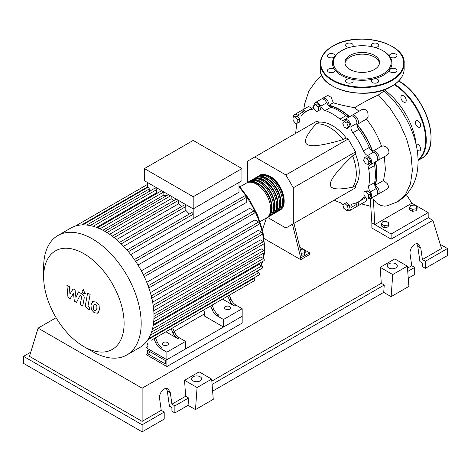 <?xml version="1.0" encoding="UTF-8"?>
<svg xmlns="http://www.w3.org/2000/svg" width="471" height="471" viewBox="0 0 471 471"><rect width="100%" height="100%" fill="white"/><g stroke="black" fill="none" stroke-linecap="round" stroke-linejoin="round"><path stroke-width="0.71" d="M147.488 353.65L147.488 350.23L165.392 360.562L165.392 363.989L147.488 353.65L150.455 351.937M146.004 354.504L146.004 347.663L166.875 359.709L166.875 366.556L146.004 354.504M204.52 313.874L174.146 331.413M147.906 346.568L146.004 347.663M166.875 366.556L242.171 323.082L242.171 316.241L166.875 359.709L147.906 348.758L147.906 344.99L146.94 342.729M374.816 185.374A51.751 29.879 -120 0 0 376.588 173.41A51.751 29.879 -120 0 0 375.369 161.9M372.461 151.527A51.751 29.879 -120 0 0 356.877 124.538M349.347 116.832A51.751 29.879 -120 0 0 328.746 105.575M300.321 249.442L302.459 249.112L305.196 250.696L304.195 252.85L301.269 253.304M304.195 252.85L304.195 254.84L305.196 252.68L305.196 250.696M304.195 254.84L301.734 255.217M292.467 224.22L300.716 257.967L309.606 252.827L299.762 247.145M300.716 257.967L300.716 259.674L309.606 254.54L309.606 252.827M262.453 229.695L266.445 217.979M300.716 259.674L264.131 238.556M302.199 257.107L293.951 223.36M267.457 217.367L285.891 228.011L293.303 223.737L293.303 187.794L285.891 174.959L348.146 139.016L355.558 151.856L355.558 154.164L352.591 155.872C337.607 170.143 330.195 179.645 330.359 184.373C330.195 189.289 337.607 190.231 352.591 187.199L355.558 185.486L355.558 187.794L348.146 192.074M293.303 187.794L355.558 151.856M293.303 223.737L355.558 187.794M285.891 174.959L254.77 156.99L247.357 161.265L247.357 182.554M254.77 156.99L317.018 121.047L319.02 122.201L316.053 123.914C305.932 135.377 303.041 142.266 307.386 144.579C311.396 147.087 323.33 145.415 343.182 139.575L346.144 137.862L348.146 139.016M319.02 122.201A37.727 21.784 60 0 1 346.144 137.862M343.182 139.575A37.727 21.784 -120 0 0 316.053 123.914M352.591 187.199A37.727 21.784 -120 0 0 352.591 155.872M355.558 154.164A37.727 21.784 60 0 1 355.558 185.486M368.958 161.771L368.251 164.42L365.608 163.708L363.671 160.358L364.377 157.708L367.021 158.421L368.958 161.771L370.677 160.782L369.97 163.425L368.251 164.42M367.021 158.421L368.746 157.426L366.097 156.719L364.377 157.708M368.746 157.426L370.677 160.782M346.915 123.149L348.287 126.675L346.915 128.624L344.177 127.04L342.811 123.514L344.177 121.565L346.915 123.149L348.634 122.154L350.006 125.68L348.287 126.675M350.006 125.68L348.634 127.629L346.915 128.624M348.634 122.154L345.897 120.57L344.177 121.565M315.47 104.674L318.113 107.017L318.826 110.485L316.889 111.603L314.239 109.254L313.533 105.792L317.189 103.679L319.833 106.028L318.113 107.017M319.833 106.028L320.545 109.49L318.826 110.485M320.545 109.49L318.608 110.608M293.039 117.179L295.411 116.967L297.784 119.917L297.784 123.078L295.411 123.29L293.039 120.341L293.039 117.179L294.758 116.184L297.13 115.972L295.411 116.967M297.13 115.972L299.503 118.922L297.784 119.917M299.503 118.922L299.503 122.083L297.784 123.078M346.256 210.431L343.612 208.088L342.9 204.62L344.837 203.507L347.486 205.851L348.193 209.312L346.256 210.431M347.486 205.851L349.205 204.856L346.556 202.512L344.837 203.507M349.205 204.856L349.912 208.323M368.687 197.926L366.314 198.138L363.942 195.188L363.942 192.027L366.314 191.815L368.687 194.764L368.687 197.926L370.406 196.937L370.406 193.775L368.687 194.764M366.314 191.815L368.034 190.826L365.661 191.038L363.942 192.027M368.034 190.826L370.406 193.775M342.929 204.75A6.288 3.633 -120 0 0 339.974 202.565A52.169 30.12 60 0 1 334.263 200.087M314.204 105.404A5.24 3.026 60 0 1 315.276 102.607A5.24 3.026 60 0 1 320.81 106.175A6.288 3.633 -120 0 0 325.19 110.555A52.169 30.12 60 0 1 339.974 119.092A6.288 3.633 -120 0 0 344.007 120.023A6.288 3.633 -120 0 0 344.36 119.769A5.24 3.026 60 0 1 344.648 119.563A5.24 3.026 60 0 1 348.881 121.182A5.24 3.026 60 0 1 350.948 126.728A6.288 3.633 -120 0 0 352.914 132.751A52.169 30.12 60 0 1 363.365 150.855A6.288 3.633 -120 0 0 367.598 155.571A5.24 3.026 60 0 1 371.366 160.128A5.24 3.026 60 0 1 370.653 164.609A5.24 3.026 60 0 1 370.33 164.756A6.288 3.633 -120 0 0 369.935 164.932A6.288 3.633 -120 0 0 368.722 168.889L374.651 165.468A6.288 3.633 60 0 1 375.405 161.865M368.722 168.889A52.169 30.12 60 0 1 368.722 185.963A6.288 3.633 -120 0 0 370.33 191.95A5.24 3.026 60 0 1 370.653 198.521A5.24 3.026 60 0 1 367.651 198.02M374.651 165.468A52.169 30.12 60 0 1 374.651 182.542L368.722 185.963M370.33 191.95L376.258 188.524A6.288 3.633 60 0 1 374.651 182.542M352.914 132.751L358.843 129.331A6.288 3.633 60 0 1 356.877 123.308L350.948 126.728M358.843 129.331A52.169 30.12 60 0 1 369.293 147.435L363.365 150.855M367.598 155.571L373.527 152.151A6.288 3.633 60 0 1 369.293 147.435M325.19 110.555L331.119 107.135A6.288 3.633 60 0 1 326.739 102.755L320.81 106.175M331.119 107.135A52.169 30.12 60 0 1 345.902 115.672L339.974 119.092M349.4 116.82A6.288 3.633 60 0 1 345.902 115.672M304.861 112.445A6.288 3.633 60 0 1 303.495 111.715L297.566 115.136A6.288 3.633 -120 0 0 301.234 115.784A6.288 3.633 -120 0 0 301.799 115.313A52.169 30.12 60 0 1 306.497 111.38A52.169 30.12 60 0 1 312.249 109.278A6.288 3.633 -120 0 0 312.944 109.025A6.288 3.633 -120 0 0 313.951 107.824M306.497 111.38L312.426 107.953A52.169 30.12 60 0 1 313.827 107.229M295.729 133.34A52.169 30.12 60 0 1 296.442 127.158A6.288 3.633 -120 0 0 295.923 123.243M365.449 197.061A6.288 3.633 -120 0 0 363.93 197.331A6.288 3.633 -120 0 0 363.365 197.808A52.169 30.12 60 0 1 358.667 201.741A52.169 30.12 60 0 1 352.914 203.843A6.288 3.633 -120 0 0 352.22 204.096A6.288 3.633 -120 0 0 350.948 207.599A5.24 3.026 60 0 1 349.888 210.513A5.24 3.026 60 0 1 346.933 210.042M365.832 197.537A52.169 30.12 60 0 1 364.595 198.32L358.667 201.741M350.948 207.599L356.877 204.173A6.288 3.633 60 0 1 356.924 202.624M293.427 116.955A5.24 3.026 60 0 1 294.51 114.594L300.439 111.174A5.24 3.026 60 0 1 303.495 111.715M315.276 102.607L321.204 99.187A5.24 3.026 60 0 1 326.739 102.755M344.648 119.563L350.577 116.143A5.24 3.026 60 0 1 354.81 117.762A5.24 3.026 60 0 1 356.877 123.308M373.527 152.151A5.24 3.026 60 0 1 377.295 156.708A5.24 3.026 60 0 1 376.582 161.188L370.653 164.609M376.258 188.524A5.24 3.026 60 0 1 376.582 195.1L370.653 198.521M356.877 204.173A5.24 3.026 60 0 1 355.817 207.093L349.888 210.513M294.51 114.594A5.24 3.026 60 0 1 297.566 115.136M258.962 175.889A20.123 11.616 60 0 1 259.674 175.418A20.123 11.616 60 0 1 269.736 176.413A20.123 11.616 60 0 1 282.883 194.146A20.123 11.616 60 0 1 279.798 210.272A20.123 11.616 60 0 1 279.032 210.649M260.086 221.653L266.462 217.973A20.123 11.616 -120 0 0 269.542 201.847A20.123 11.616 -120 0 0 256.401 184.114A20.123 11.616 -120 0 0 246.339 183.119L239.963 186.799M262.359 175.342A19.282 11.133 60 0 1 269.736 177.096A19.282 11.133 60 0 1 281.705 192.209A19.282 11.133 60 0 1 281.205 207.982M247.104 182.736A20.123 11.616 60 0 1 247.817 182.259A20.123 11.616 60 0 1 257.878 183.26A20.123 11.616 60 0 1 271.025 200.993A20.123 11.616 60 0 1 267.94 217.113A20.123 11.616 60 0 1 267.175 217.496M267.94 217.113L269.424 216.26A20.123 11.616 -120 0 0 272.509 200.134A20.123 11.616 -120 0 0 259.362 182.401A20.123 11.616 -120 0 0 249.3 181.406L247.817 182.259M250.072 181.023A20.123 11.616 60 0 1 250.784 180.552A20.123 11.616 60 0 1 260.846 181.547A20.123 11.616 60 0 1 273.992 199.28A20.123 11.616 60 0 1 270.907 215.406A20.123 11.616 60 0 1 270.136 215.783M270.907 215.406L272.391 214.546A20.123 11.616 -120 0 0 275.47 198.426A20.123 11.616 -120 0 0 262.329 180.693A20.123 11.616 -120 0 0 252.268 179.692L250.784 180.552M253.033 179.316A20.123 11.616 60 0 1 253.745 178.839A20.123 11.616 60 0 1 263.807 179.834A20.123 11.616 60 0 1 276.954 197.567A20.123 11.616 60 0 1 273.869 213.693A20.123 11.616 60 0 1 273.103 214.075M273.869 213.693L275.352 212.839A20.123 11.616 -120 0 0 278.438 196.713A20.123 11.616 -120 0 0 265.291 178.98A20.123 11.616 -120 0 0 255.229 177.985L253.745 178.839M256 177.602A20.123 11.616 60 0 1 256.713 177.125A20.123 11.616 60 0 1 266.774 178.126A20.123 11.616 60 0 1 279.921 195.854A20.123 11.616 60 0 1 276.836 211.979A20.123 11.616 60 0 1 276.065 212.362M276.836 211.979L278.32 211.126A20.123 11.616 -120 0 0 281.399 195A20.123 11.616 -120 0 0 268.258 177.267A20.123 11.616 -120 0 0 258.196 176.272L256.713 177.125M259.397 177.055A19.282 11.133 60 0 1 266.774 178.809A19.282 11.133 60 0 1 278.744 193.922A19.282 11.133 60 0 1 278.243 209.695M256.43 178.762A19.282 11.133 60 0 1 263.807 180.523A19.282 11.133 60 0 1 275.776 195.636A19.282 11.133 60 0 1 275.276 211.402M253.469 180.475A19.282 11.133 60 0 1 260.846 182.23A19.282 11.133 60 0 1 272.815 197.343A19.282 11.133 60 0 1 272.315 213.116M250.501 182.189A19.282 11.133 60 0 1 257.878 183.943A19.282 11.133 60 0 1 269.848 199.056A19.282 11.133 60 0 1 269.347 214.829M163.243 345.031A3.038 1.754 180 0 1 162.354 343.795A3.038 1.754 180 0 1 164.232 342.17A3.038 1.754 180 0 1 167.541 342.552A3.038 1.754 180 0 1 168.435 343.795A3.038 1.754 180 0 1 166.557 345.414A3.038 1.754 180 0 1 163.243 345.031M225.497 309.094A3.038 1.754 180 0 1 224.602 307.851A3.038 1.754 180 0 1 226.48 306.232A3.038 1.754 180 0 1 229.795 306.609A3.038 1.754 180 0 1 230.684 307.851A3.038 1.754 180 0 1 228.806 309.476A3.038 1.754 180 0 1 225.497 309.094M92.41 351.531L83.873 346.597A56.891 32.846 -120 0 0 124.103 323.377A56.891 32.846 -120 0 0 83.873 253.698A56.891 32.846 -120 0 0 43.65 276.924A56.891 32.846 -120 0 0 83.873 346.597L92.41 351.531A68.96 39.817 -120 0 0 126.893 354.946A68.96 39.817 -120 0 0 137.461 299.686A68.96 39.817 -120 0 0 92.41 238.915A68.96 39.817 -120 0 0 57.933 235.5A68.96 39.817 -120 0 0 43.65 267.069L43.65 276.924M126.893 354.946L139.699 347.551A68.96 39.817 -120 0 0 143.814 344.525A68.96 39.817 -120 0 0 148.559 338.661A68.96 39.817 -120 0 0 151.65 331.843A68.96 39.817 -120 0 0 153.411 324.254A68.96 39.817 -120 0 0 153.982 315.982A68.96 39.817 -120 0 0 153.411 307.045A68.96 39.817 -120 0 0 151.65 297.431A68.96 39.817 -120 0 0 148.559 287.039A68.96 39.817 -120 0 0 143.814 275.7A68.96 39.817 -120 0 0 135.018 260.463A68.96 39.817 -120 0 0 127.57 250.69A68.96 39.817 -120 0 0 120.117 242.818A68.96 39.817 -120 0 0 112.669 236.483A68.96 39.817 -120 0 0 105.216 231.52A68.96 39.817 -120 0 0 97.768 227.882A68.96 39.817 -120 0 0 90.314 225.609A68.96 39.817 -120 0 0 82.867 224.879A68.96 39.817 -120 0 0 75.419 226.056A68.96 39.817 -120 0 0 70.738 228.105L57.933 235.5M238.985 182.448L238.985 192.233L193.187 218.674A63.72 36.791 -120 0 0 193.116 218.591L130.75 254.599M135.607 261.34L246.233 197.473L246.233 202.559L137.985 265.049M141.329 270.837L249.571 208.341L253.975 210.884A1.26 0.724 60 0 1 254.799 211.997A1.26 0.724 60 0 1 254.605 213.004L144.291 276.695M146.764 282.329L254.929 219.88L258.632 222.018A1.26 0.724 60 0 1 259.456 223.13A1.26 0.724 60 0 1 259.262 224.137L148.394 288.146M150.384 292.679L258.385 230.325L261.67 232.221A1.26 0.724 60 0 1 262.488 233.328A1.26 0.724 60 0 1 262.294 234.334L151.432 298.343M152.645 302.129L260.386 239.927L263.395 241.664A1.26 0.724 60 0 1 264.219 242.771A1.26 0.724 60 0 1 264.025 243.778L153.157 307.787M153.781 310.783L261.134 248.8L263.96 250.431A1.26 0.724 -120 0 1 264.779 251.543A1.26 0.724 -120 0 1 264.584 252.55L153.982 316.406M153.929 318.62L260.681 256.989L263.395 258.555A1.26 0.724 -120 0 1 264.219 259.662A1.26 0.724 -120 0 1 264.025 260.669L153.363 324.56M153.205 325.538L258.997 264.461L261.67 266.003A1.26 0.724 -120 0 1 262.488 267.11A1.26 0.724 -120 0 1 262.294 268.117L151.58 332.037M193.187 196.737L144.42 168.583L144.42 180.734L193.187 208.888L241.947 180.734L241.947 168.583L193.187 196.737L193.187 218.674M144.42 168.583L193.187 140.429L241.947 168.583M147.388 187.558L147.388 182.448M149.23 191.438L149.23 188.977A1.26 0.724 -120 0 0 148.683 187.711A1.26 0.724 -120 0 0 147.711 187.37L82.643 224.938M157.65 193.028A63.72 36.791 -120 0 0 156.543 192.78L156.543 189.695A1.26 0.724 -120 0 0 155.995 188.429A1.26 0.724 -120 0 0 155.03 188.088L89.961 225.656M166.01 196.001A63.72 36.791 -120 0 0 163.861 195.053L163.861 191.956M173.94 200.516A63.72 36.791 -120 0 0 171.173 198.756L171.173 196.177M181.671 206.492A63.72 36.791 -120 0 0 178.491 203.837L178.491 200.405M189.277 214.052A63.72 36.791 -120 0 0 185.804 210.378L185.804 206.586A1.26 0.724 -120 0 0 185.256 205.321A1.26 0.724 -120 0 0 184.285 204.985L119.599 242.33M193.116 218.591L193.116 214.311A1.26 0.724 -120 0 0 192.568 213.045A1.26 0.724 -120 0 0 191.597 212.709L126.987 250.013M185.804 210.378L123.602 246.286M178.491 203.837L116.543 239.604M171.173 198.756L109.619 234.293M163.861 195.053L102.902 230.248M156.543 192.78L96.555 227.416M155.636 342.582A8.384 4.84 -120 0 0 160.599 348.558L162.083 347.698A8.384 4.84 60 0 1 157.12 341.728L155.636 342.582L153.97 338.673M168.312 330.389A1.26 0.724 -120 0 1 168.306 330.395L155.454 337.819L157.12 341.728M174.311 331.802L172.828 332.656A8.384 4.84 -120 0 0 177.797 338.631L179.274 337.772A8.384 4.84 60 0 1 174.311 331.802L172.645 327.893L207.729 307.634A1.26 0.724 -120 0 0 207.74 307.628M179.274 337.772L185.55 341.398L166.875 352.178L160.599 348.558M177.797 338.631L165.922 331.772M212.256 309.894A8.384 4.84 -120 0 0 217.219 315.87L218.703 315.011A8.384 4.84 60 0 1 213.734 309.041L212.256 309.894L210.59 305.985M224.926 297.707A1.26 0.724 -120 0 0 224.932 297.701L212.074 305.126L213.734 309.041M172.828 332.656L171.161 328.746M147.9 339.697L253.975 278.455A1.26 0.724 -120 0 1 254.799 279.562A1.26 0.724 -120 0 1 254.605 280.569L151.114 340.321A1.26 0.724 -120 0 0 151.12 340.315M230.931 299.114L229.448 299.968A8.384 4.84 -120 0 0 234.411 305.944L235.894 305.084A8.384 4.84 60 0 1 230.931 299.114L229.265 295.199L245.968 285.556A1.26 0.724 60 0 1 245.968 285.556M235.894 305.084L242.171 308.711L223.495 319.491L217.219 315.87M234.411 305.944L222.536 299.085M229.448 299.968L227.781 296.059M242.171 308.711L242.171 316.241L223.495 327.021L204.52 316.065L204.52 312.302L203.56 310.042M253.975 278.455L253.463 278.161M148.495 338.767L259.262 274.811A1.26 0.724 -120 0 0 259.456 273.804A1.26 0.724 -120 0 0 258.632 272.697L256.501 271.467M246.233 197.473A1.26 0.724 -120 0 0 245.679 196.207A1.26 0.724 -120 0 0 244.714 195.865L134.394 259.556M223.495 327.021L223.495 319.491M185.55 341.398L185.55 348.929L166.875 359.709L166.875 352.178M94.5 304.166L93.452 306.356L93.552 309.229L94.618 310.354L95.878 310.572L96.926 308.358L96.82 305.502L95.737 304.366L94.377 304.225M92.846 301.522L90.956 304.914L91.333 309.63L94.182 312.697L97.532 313.209L99.422 309.8L99.045 305.102L96.172 302.023L92.575 301.658L93.576 301.081M97.532 313.209L98.804 312.497M87.641 292.997L85.539 304.266C85.163 305.973 85.952 307.528 87.9 308.935L89.319 309.753L89.731 307.551L88.772 306.998L88.065 305.549L90.138 294.44L87.641 292.997M83.449 293.827L84.521 293.933L84.963 292.956L83.449 290.33L82.384 290.224L81.936 291.208L83.449 293.827M70.15 298.691L73.464 293.351L74.336 301.104L76.52 302.364L80.111 295.323L80.888 295.77L81.595 297.219L80.253 304.525L82.749 305.967L84.121 298.484C84.492 296.777 83.703 295.223 81.748 293.822L78.439 291.92L75.943 297.619L75.089 289.989L73.14 288.858L69.902 294.134L69.49 286.757L66.917 285.267L67.971 297.431L70.15 298.691M384.312 89.855A51.563 29.773 60 0 1 416.234 145.268M409.617 207.782L410.624 205.621L414.362 205.044L417.1 206.622L416.099 208.783L412.361 209.36L409.617 207.782L409.617 209.766L412.361 211.349L412.361 209.36M416.099 208.783L416.099 210.767L417.1 208.612L417.1 206.622M416.099 210.767L412.361 211.349M381.457 224.037L382.458 221.882L386.202 221.299L388.94 222.883L387.939 225.044L384.195 225.621L381.457 224.037L381.457 226.027L384.195 227.605L384.195 225.621M387.939 225.044L387.939 227.028L388.94 224.867L388.94 222.883M387.939 227.028L384.195 227.605M322.052 98.939A5.24 3.026 60 0 1 322.688 98.327A5.24 3.026 60 0 1 326.833 99.846A5.24 3.026 60 0 1 329.005 105.274L333.309 102.79C339.032 104.597 346.173 106.228 354.74 107.688L359.002 111.274M329.005 105.274A52.169 30.12 60 0 1 349.6 116.702M322.688 98.327L327.728 95.419L331.184 97.303L333.309 102.79M313.174 107.547A52.169 30.12 60 0 1 313.81 107.153M301.287 110.932A5.24 3.026 60 0 1 301.923 110.32L308.599 106.464L311.743 108.348M301.923 110.32A5.24 3.026 60 0 1 305.944 111.709M351.425 115.895A5.24 3.026 60 0 1 352.055 115.283L361.899 109.602L364.036 109.178L366.114 110.043L367.798 112.41L368.122 116.29L367.539 117.956L366.379 119.104C373.003 127.241 378.048 136.29 381.522 146.245L383.765 145.875L386.891 147.382L388.581 149.525L389.017 152.351L388.475 153.817L387.256 155.024L378.066 160.328A5.24 3.026 60 0 1 377.218 160.576M352.055 115.283A5.24 3.026 60 0 1 357.301 118.309A5.24 3.026 60 0 1 357.301 124.362A5.24 3.026 60 0 1 357.124 124.45A52.169 30.12 60 0 1 372.661 151.362A5.24 3.026 60 0 1 372.826 151.256A5.24 3.026 60 0 1 378.066 154.282A5.24 3.026 60 0 1 378.066 160.328M384.324 156.719L385.408 169.478L383.559 180.481L375.21 185.303A5.24 3.026 60 0 1 378.819 189.895A5.24 3.026 60 0 1 378.066 194.246A5.24 3.026 60 0 1 377.218 194.488M375.611 161.747A52.169 30.12 60 0 1 375.21 185.303M365.867 197.585A52.169 30.12 60 0 1 365.325 197.873M383.559 180.481L387.191 183.549L388.504 186.257L388.387 187.729L387.633 188.706L378.066 194.246M366.403 198.132L366.744 200.075L366.255 201.058L357.301 206.233A5.24 3.026 60 0 1 356.447 206.475M358.107 202.053A5.24 3.026 60 0 1 357.301 206.233M406.402 194.7L411.878 203.195L374.822 224.59L371.86 222.877L370.241 198.456L373.35 199.103L376.223 202.707L380.544 205.415L384.407 206.145L387.138 205.839M384.418 89.625L383.347 91.527L378.396 94.948C368.923 99.381 361.039 103.632 354.74 107.688M411.878 203.195L428.18 212.609L391.13 234.005L374.822 224.59L373.35 199.103M428.18 212.609L428.18 217.743L391.13 239.138L371.86 228.011L371.86 222.877M391.13 239.138L391.13 234.005M416.123 144.22A3.774 2.178 60 0 1 418.001 144.414A3.774 2.178 60 0 1 420.462 147.741A3.774 2.178 60 0 1 419.885 150.761A3.774 2.178 60 0 1 418.001 150.579A3.774 2.178 60 0 1 417.106 149.884M416.111 120.647L416.111 120.647A3.774 2.178 60 0 1 419.885 122.825A3.774 2.178 60 0 1 419.885 127.182L419.885 127.182A3.774 2.178 60 0 1 416.111 125.003A3.774 2.178 60 0 1 416.111 120.647M400.892 97.367A3.774 2.178 60 0 1 401.675 95.642A3.774 2.178 60 0 1 404.583 96.649A3.774 2.178 60 0 1 406.226 100.447A3.774 2.178 60 0 1 405.449 102.178A3.774 2.178 60 0 1 402.54 101.165A3.774 2.178 60 0 1 400.892 97.367M385.778 89.113A3.774 2.178 60 0 1 385.043 90.379M350 69.49A17.292 9.985 180 0 1 344.931 62.431A17.292 9.985 180 0 1 355.605 53.205A17.292 9.985 180 0 1 374.451 55.372A17.292 9.985 180 0 1 379.52 62.431A17.292 9.985 180 0 1 368.84 71.651A17.292 9.985 180 0 1 350 69.49M344.996 63.285A17.292 9.985 180 0 1 356.3 54.76A17.292 9.985 180 0 1 374.451 57.079A17.292 9.985 180 0 1 379.455 63.285M383.27 50.962L382.682 50.621L383.27 50.962A29.767 17.186 180 0 1 389.723 56.538A29.767 17.186 180 0 1 389.723 69.69A29.767 17.186 180 0 1 373.615 78.993A29.767 17.186 180 0 1 350.836 78.993A29.767 17.186 180 0 1 341.181 75.266A29.767 17.186 180 0 1 334.728 69.69A3.774 2.178 180 0 1 335.016 70.526A3.774 2.178 180 0 1 331.243 72.705A3.774 2.178 180 0 1 327.469 70.526A3.774 2.178 180 0 1 331.243 68.348A3.774 2.178 180 0 1 334.728 69.69A29.767 17.186 180 0 1 334.728 56.538A3.774 2.178 180 0 1 328.575 57.244A3.774 2.178 180 0 1 327.469 55.702A3.774 2.178 180 0 1 329.794 53.694A3.774 2.178 180 0 1 333.91 54.165A3.774 2.178 180 0 1 335.016 55.702A3.774 2.178 180 0 1 334.728 56.538A29.767 17.186 180 0 1 341.181 50.962L341.769 50.621A28.925 16.703 180 0 1 382.682 50.621L382.682 50.621A28.925 16.703 180 0 1 382.682 74.241A28.925 16.703 180 0 1 341.769 74.241A28.925 16.703 180 0 1 341.769 50.621M352.061 82.543A3.774 2.178 180 0 1 347.945 83.014A3.774 2.178 180 0 1 345.62 81A3.774 2.178 180 0 1 346.721 79.464A3.774 2.178 180 0 1 350.836 78.993A3.774 2.178 180 0 1 353.162 81A3.774 2.178 180 0 1 352.061 82.543M349.617 47.4A3.774 2.178 180 0 1 345.62 45.228A3.774 2.178 180 0 1 349.394 43.049A3.774 2.178 180 0 1 353.162 45.228A3.774 2.178 180 0 1 351.972 46.812M372.479 46.812A3.774 2.178 180 0 1 371.289 45.228A3.774 2.178 180 0 1 372.39 43.685A3.774 2.178 180 0 1 376.506 43.214A3.774 2.178 180 0 1 378.831 45.228A3.774 2.178 180 0 1 377.73 46.764A3.774 2.178 180 0 1 374.834 47.4M393.208 53.523A3.774 2.178 180 0 1 396.982 55.702A3.774 2.178 180 0 1 393.208 57.88A3.774 2.178 180 0 1 389.723 56.538A3.774 2.178 180 0 1 389.435 55.702A3.774 2.178 180 0 1 393.208 53.523M395.875 68.984A3.774 2.178 180 0 1 396.982 70.526A3.774 2.178 180 0 1 394.657 72.534A3.774 2.178 180 0 1 390.541 72.063A3.774 2.178 180 0 1 389.435 70.526A3.774 2.178 180 0 1 389.723 69.69A3.774 2.178 180 0 1 395.875 68.984M378.831 81A3.774 2.178 180 0 1 375.057 83.179A3.774 2.178 180 0 1 371.289 81A3.774 2.178 180 0 1 373.615 78.993A3.774 2.178 180 0 1 378.831 81M388.705 267.928A5.028 2.903 180 0 1 387.233 265.88A5.028 2.903 180 0 1 390.341 263.195A5.028 2.903 180 0 1 395.823 263.825A5.028 2.903 180 0 1 397.294 265.88A5.028 2.903 180 0 1 394.192 268.558A5.028 2.903 180 0 1 388.705 267.928M193.063 380.886A5.028 2.903 180 0 1 191.585 378.831A5.028 2.903 180 0 1 194.694 376.146A5.028 2.903 180 0 1 200.175 376.776A5.028 2.903 180 0 1 201.647 378.831A5.028 2.903 180 0 1 198.544 381.516A5.028 2.903 180 0 1 193.063 380.886M164.208 412.048L142.124 424.795L142.124 431.848L164.208 419.096L164.208 412.048L161.241 410.335L159.628 398.825C158.615 393.208 164.397 386.361 168.07 388.822L170.302 392.661L171.915 404.171L174.876 405.884L174.876 412.937L171.915 411.224L171.915 407.598L169.43 406.161L167.287 390.924L166.381 388.369M142.124 431.848L23.55 363.388L23.55 356.341L30.75 352.184M408.263 278.19L414.692 274.481L414.692 267.428L411.731 265.715L410.117 254.21C409.099 248.594 414.886 241.747 418.56 244.208L420.786 248.046L422.399 259.556L425.366 261.27L425.366 268.317L422.399 266.61L422.399 262.977L419.914 261.54L417.777 246.309L416.87 243.748M391.13 296.642L392.732 274.564L407.309 266.144L408.916 286.374L391.13 296.642L383.718 292.367L212.621 391.148M195.483 409.599L197.084 387.521L211.667 379.102L213.269 399.331L195.483 409.599L188.07 405.319L174.876 412.937M188.07 405.319L188.606 397.96L174.876 405.884M188.606 397.96L185.639 396.246L171.915 404.171M142.124 424.795L23.55 356.341M161.241 410.335L142.124 421.374L29.479 356.341L38.092 328.134L56.108 317.731M414.692 267.428L407.733 271.449M440.25 244.361L447.45 248.517L447.45 255.57L425.366 268.317M447.45 248.517L425.366 261.27M411.731 265.715L407.474 268.176M428.18 217.584L432.908 220.31L441.521 248.517L422.399 259.556M197.084 387.521L184.555 380.285L199.139 371.866L211.667 379.102M185.639 396.246L184.555 380.285M392.732 274.564L380.203 267.328L394.78 258.915L407.309 266.144M383.718 292.367L384.254 285.002L381.286 283.295L380.203 267.328M384.254 285.002L212.085 384.407M381.286 283.295L211.826 381.133M142.124 421.374L142.124 388.192L38.092 328.134M432.908 220.31L142.124 388.192M313.509 108.548L312.249 109.278M363.365 197.808L364.625 197.078M257.172 271.855A63.72 36.791 -120 0 0 258.179 270.495M260.893 265.556A63.72 36.791 -120 0 0 262.3 261.664M263.118 258.391A63.72 36.791 -120 0 0 263.901 252.945M264.06 250.495A63.72 36.791 -120 0 0 264.107 248.123A63.72 36.791 -120 0 0 263.96 243.819M263.813 242.023A63.72 36.791 -120 0 0 262.553 233.698M262.459 233.233A63.72 36.791 -120 0 0 238.985 186.958M121.218 243.872L185.804 206.586M114.064 237.561L178.456 200.387M106.964 232.568L170.579 195.836M99.958 228.812L163.831 191.938M93.134 226.304L156.543 189.695M86.741 225.05L149.23 188.977M153.169 305.302L263.395 241.664M143.355 274.752L253.975 210.884M151.279 295.947L261.67 232.221M148.118 285.826L258.632 222.018M153.952 313.945L263.96 250.431M153.699 321.887L263.395 258.555M152.463 329.052L261.67 266.003M150.343 335.217L258.632 272.697M81.642 224.926L147.388 186.969M128.4 251.679L193.116 214.311M378.396 94.948L389.7 107.735L399.302 122.66L406.579 138.774L411.042 155.036L412.378 170.396L410.482 183.861L405.466 194.541L397.612 201.735L387.085 205.851M418.054 160.364A46.117 26.623 -120 0 0 426.255 140.128A46.117 26.623 -120 0 0 394.769 84.321M398.601 80.894C426.449 95.295 442.452 148.683 421.445 158.503A46.117 26.623 -120 0 0 431 137.391A46.117 26.623 -120 0 0 398.625 81.047M431 137.049A45.693 26.382 -120 0 0 398.684 81.083M418.042 159.799A45.693 26.382 -120 0 0 425.66 140.128A45.693 26.382 -120 0 0 394.239 84.692M404.147 68.931A41.925 24.204 180 0 1 391.866 86.046A41.925 24.204 180 0 1 332.585 86.046A41.925 24.204 180 0 1 320.304 68.931L320.304 63.455A41.925 24.204 180 0 0 332.585 80.57A41.925 24.204 180 0 0 391.866 80.57A41.925 24.204 180 0 0 404.147 63.455L404.147 68.931C403.953 75.701 399.832 81.471 391.784 86.24C367.786 101.612 318.496 89.961 320.304 68.931M332.879 46.17A41.501 23.962 180 0 1 391.572 46.17A41.501 23.962 180 0 1 391.572 80.058A41.501 23.962 180 0 1 332.879 80.058A41.501 23.962 180 0 1 332.879 46.17M391.572 86.217A41.501 23.962 180 0 1 332.879 86.217M167.287 390.924L170.302 392.661M417.777 246.309L420.786 248.046M279.798 210.272C289.271 205.586 282.206 182.683 270.16 176.372C264.784 174.064 261.287 173.746 259.674 175.418M238.985 185.692L249.536 199.722L257.731 215.482L262.936 231.744L264.72 247.269L264.59 251.108M264.466 252.615L263.501 258.62M262.753 261.405L261.117 265.685M258.438 270.348L257.248 271.897M112.222 236.148L176.313 199.145M104.85 231.308L168.435 194.6M161.683 190.696L97.479 227.764M147.388 184.491L75.372 226.068M85.522 293.356L84.521 293.933M83.379 289.647L82.384 290.224M366.562 119.01L357.301 124.362M381.693 146.134L372.826 151.256M361.387 203.872L370.536 206.257M383.788 90.715C403.847 108 417.318 135.783 418.007 158.827C418.607 178.403 411.807 192.704 397.618 201.729M321.834 75.478L317.195 79.434L308.976 90.832L304.554 104.191L303.848 109.207M421.445 158.503L418.054 160.464M404.147 63.455C405.955 42.431 356.671 30.774 332.667 46.152C324.619 50.921 320.498 56.685 320.304 63.455"/></g></svg>
